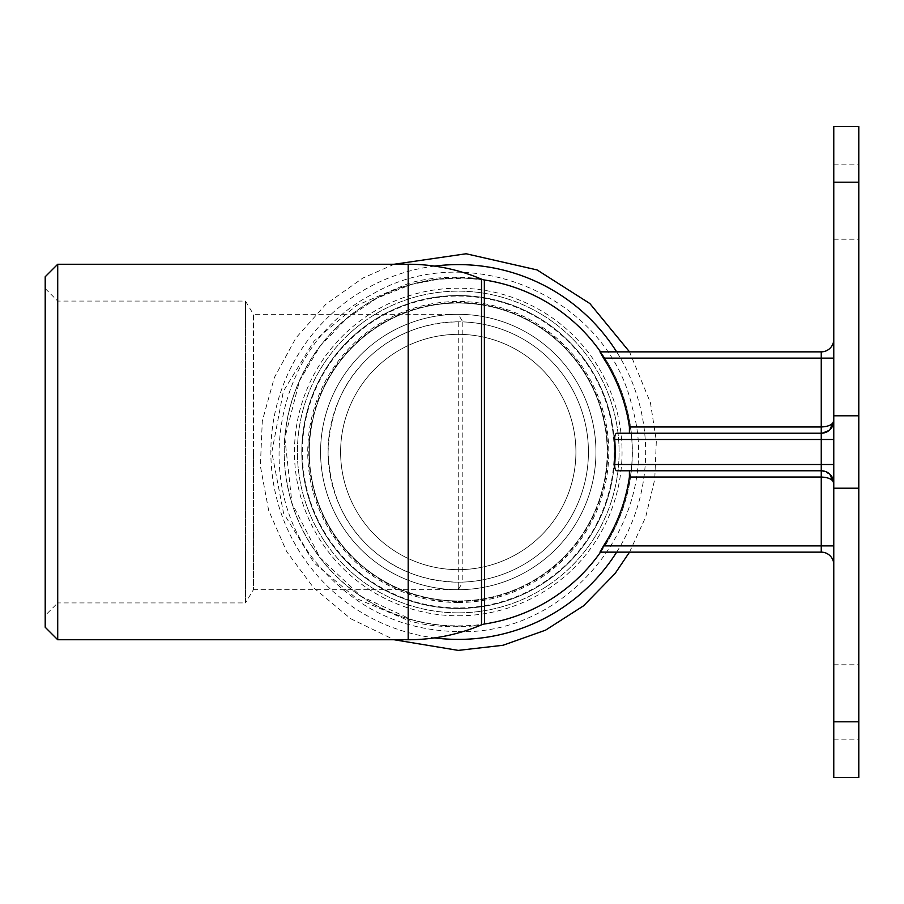 <?xml version="1.0" encoding="UTF-8"?>
<svg xmlns="http://www.w3.org/2000/svg" width="904" height="904" viewBox="0 0 904 904"><rect width="100%" height="100%" fill="white"/><g stroke="black" fill="none" stroke-linecap="round" stroke-linejoin="round"><path stroke-width="0.68" stroke-dasharray="4.52 3.39" d="M45.2 615.454L45.2 288.545L45.2 615.454L57.72 602.934L57.72 301.066L57.72 602.934L245.47 602.934L245.47 301.066L245.47 602.934L253.436 589.69L253.436 452L253.436 589.69L458.26 589.69A137.69 137.69 0 0 0 577.498 383.16A137.69 137.69 0 0 0 339.023 383.16A137.69 137.69 0 0 0 458.26 589.69L458.26 582.176C421.32 581.272 390.641 568.559 366.21 544.05C342.469 520.896 329.757 490.217 328.084 452C329.757 413.783 342.469 383.104 366.21 359.95C390.641 335.44 421.32 322.728 458.26 321.824L458.26 589.69A137.69 137.69 0 0 0 577.498 383.16A137.69 137.69 0 0 0 339.023 383.16A137.69 137.69 0 0 0 458.26 589.69A137.69 137.69 0 0 0 577.498 383.16A137.69 137.69 0 0 0 339.023 383.16A137.69 137.69 0 0 0 458.26 589.69A137.69 137.69 0 0 0 577.498 383.16A137.69 137.69 0 0 0 339.023 383.16A137.69 137.69 0 0 0 458.26 589.69L462.814 582.097A130.176 130.176 0 0 0 588.436 452A130.176 130.176 0 0 0 393.172 339.26A130.176 130.176 0 0 0 393.172 564.74A130.176 130.176 0 0 0 588.436 452A130.176 130.176 0 0 0 462.814 321.903L462.814 582.097L458.26 582.176M575.916 452A117.656 117.656 0 0 1 399.432 553.892A117.656 117.656 0 0 1 399.432 350.108A117.656 117.656 0 0 1 575.916 452A117.656 117.656 0 0 1 399.432 553.892A117.656 117.656 0 0 1 399.432 350.108A117.656 117.656 0 0 1 575.916 452M45.2 627.24L45.2 276.76M57.72 264.25L57.72 639.749M484.352 279.98L465.187 278.149L438.191 279.234L411.546 284.398L376.798 298.252L346.334 318.796L320.095 346.221L299.518 380.81L284.85 437.954L291.947 503.144L319.993 557.644L360.967 596.222L411.546 619.602A12.52 5.989 105.6 0 0 408.19 620.426L356.605 598.572L314.208 563.09L283.54 513.167L271.81 452.237L283.404 391.172L314.038 341.102L356.56 305.45L408.19 283.573C439.005 273.742 478.804 278.149 481.516 279.155M45.2 288.545L57.72 301.066L245.47 301.066L253.436 314.309L253.436 452L253.436 314.309L458.26 314.309L462.814 321.903L458.26 321.824M458.26 600.957A148.957 148.957 0 0 1 309.304 452A148.957 148.957 0 0 1 458.26 303.043A148.957 148.957 0 0 1 607.205 452A148.957 148.957 0 0 1 458.26 600.957M607.205 452A148.957 148.957 0 0 1 383.782 581.001A148.957 148.957 0 0 1 383.782 322.999A148.957 148.957 0 0 1 607.205 452M458.26 608.46A156.46 156.46 0 0 0 593.759 373.77A156.46 156.46 0 0 0 322.762 373.77A156.46 156.46 0 0 0 458.26 608.46A156.46 156.46 0 0 0 593.759 373.77A156.46 156.46 0 0 0 322.762 373.77A156.46 156.46 0 0 0 458.26 608.46A156.46 156.46 0 0 0 593.759 373.77A156.46 156.46 0 0 0 322.762 373.77A156.46 156.46 0 0 0 458.26 608.46M616.935 433.219L821.25 433.219L821.25 426.97C828.832 426.586 833.013 424.507 833.77 420.71L833.77 358.12L833.77 439.48L833.77 420.71L829.861 429.796L821.25 433.219L829.861 429.796M833.77 564.65L833.77 545.88L833.77 564.65A12.52 12.52 0 0 0 821.25 552.141L821.25 477.029L630.438 477.029L631.794 464.52L821.25 464.52L821.25 470.781L631.229 470.781L821.25 470.781L829.861 474.204L833.77 483.29C833.013 479.493 828.832 477.414 821.25 477.029L821.25 470.781A12.52 12.52 0 0 1 833.77 483.29L829.861 474.204L821.25 470.781L616.935 470.781M604.742 358.12A173.986 173.986 0 0 1 630.438 426.97L821.25 426.97L821.25 358.12L604.742 358.12L600.538 351.859L821.25 351.859A12.52 12.52 0 0 0 833.77 339.35L833.77 358.12L833.77 339.35M833.77 464.52L833.77 439.48L833.77 483.29L833.77 464.52L821.25 464.52L821.25 439.48L833.77 439.48M833.77 545.88L833.77 483.29L833.77 545.88L604.742 545.88A173.986 173.986 0 0 0 630.438 477.029M821.25 552.141L600.538 552.141L604.742 545.88M833.77 777.44L833.77 126.56M833.77 201.66L833.77 164.11L833.77 201.66M833.77 702.34L833.77 739.89L833.77 702.34M821.25 433.219L821.25 439.48L631.794 439.48L631.229 433.219L821.25 433.219L631.229 433.219L630.438 426.97M631.794 439.48A173.986 173.986 0 0 1 631.794 464.52M411.546 619.602C442.158 629.466 482.013 624.935 484.521 623.997M632.246 452A173.986 173.986 0 0 1 371.261 602.674A173.986 173.986 0 0 1 371.261 301.326A173.986 173.986 0 0 1 632.246 452M858.8 201.66L858.8 164.11L858.8 201.66M858.8 702.34L858.8 664.79L858.8 702.34M858.8 126.56L858.8 777.44M438.191 279.234L411.546 284.398A12.52 5.989 -105.6 0 1 408.19 283.573L408.19 264.25M481.516 624.845C479.007 625.794 438.948 630.348 408.19 620.426L408.19 639.749M458.26 601.476A149.476 149.476 0 0 0 587.713 377.262A149.476 149.476 0 0 0 328.807 377.262A149.476 149.476 0 0 0 458.26 601.476M458.26 607.929A155.929 155.929 0 0 1 323.214 374.03A155.929 155.929 0 0 1 593.306 374.03A155.929 155.929 0 0 1 458.26 607.929M821.25 351.859L821.25 358.12L833.77 358.12M858.8 488.205L833.77 488.205M858.8 721.776L833.77 721.776M858.8 415.795L833.77 415.795M858.8 182.224L833.77 182.224M616.652 552.141A187.399 187.399 0 0 0 616.652 351.859M434.564 266.104A187.399 187.399 0 0 0 434.564 637.896M458.26 612.844A160.844 160.844 0 0 0 597.555 371.578A160.844 160.844 0 0 0 318.965 371.578A160.844 160.844 0 0 0 458.26 612.844A160.844 160.844 0 0 0 597.555 371.578A160.844 160.844 0 0 0 318.965 371.578A160.844 160.844 0 0 0 458.26 612.844M458.26 615.793A163.793 163.793 0 0 0 600.109 370.098A163.793 163.793 0 0 0 316.411 370.098A163.793 163.793 0 0 0 458.26 615.793M458.26 602.516A150.516 150.516 0 0 0 588.606 376.742A150.516 150.516 0 0 0 327.903 376.742A150.516 150.516 0 0 0 458.26 602.516M458.26 626.122A174.122 174.122 0 0 0 609.047 364.945A174.122 174.122 0 0 0 307.462 364.945A174.122 174.122 0 0 0 458.26 626.122M833.77 239.21L858.8 239.21M833.77 164.11L858.8 164.11M833.77 739.89L858.8 739.89M833.77 664.79L858.8 664.79M483.233 279.811L484.397 279.991M465.187 278.149L475.538 278.884M284.85 437.954C286.602 417.343 291.495 398.302 299.518 380.81M629.523 552.141L645.693 517.031L654.745 479.459L656.338 440.847L650.417 402.664L629.523 351.859M394.167 264.25L362.685 278.149L325.892 304.219L295.947 337.926L274.375 377.522L262.307 420.959L260.363 466.012L268.635 510.331L286.704 551.643L313.631 587.815L350.718 618.72L394.167 639.749M458.26 631.614C571.26 635.659 664.248 515.777 632.235 407.331C608.042 296.885 468.803 236.622 371.725 294.602C270.228 347.034 249.007 493.301 323.53 570.786C359.724 610.358 404.63 630.642 458.26 631.614"/><path stroke-width="1.36" d="M57.72 264.25L45.2 276.76L45.2 627.24L57.72 639.749L57.72 264.25L408.19 264.25L408.19 639.749A187.749 187.749 0 0 0 481.516 624.845A12.52 12.52 0 0 1 484.521 623.997L484.352 279.98M829.861 429.784L833.77 420.71C833.013 424.507 828.832 426.586 821.25 426.97L821.25 433.219A12.52 12.52 0 0 0 833.77 420.71A12.52 12.52 0 0 1 821.25 433.219L616.935 433.219C615.353 433.491 614.607 435.581 614.697 439.48L833.77 439.48M821.25 433.219L821.25 464.52L614.697 464.52C614.607 468.419 615.353 470.509 616.935 470.781L821.25 470.781L821.25 477.029C828.832 477.414 833.013 479.493 833.77 483.29L833.77 483.256M629.41 433.219L629.41 426.97A172.969 172.969 0 0 0 603.533 358.12L599.985 351.859L821.25 351.859A12.52 12.52 0 0 0 833.77 339.35M833.77 464.52L821.25 464.52L821.25 470.781A12.52 12.52 0 0 1 833.77 483.29L829.849 474.204L833.77 483.29M603.533 545.88A172.969 172.969 0 0 0 629.41 477.029L821.25 477.029L821.25 545.88L603.533 545.88L599.985 552.141L821.25 552.141A12.52 12.52 0 0 1 833.77 564.65M629.41 477.029L629.41 470.781M614.697 464.52A156.946 156.946 0 0 0 614.697 439.48M833.77 721.776L833.77 777.44L858.8 777.44L858.8 126.56L833.77 126.56L833.77 721.776L858.8 721.776M484.521 280.003A173.986 173.986 0 0 1 600.538 351.859A173.986 173.986 0 0 0 484.521 280.003A12.52 12.52 0 0 1 484.397 279.991L484.397 279.991A12.52 12.52 0 0 1 481.516 279.155L481.516 624.845M600.538 552.141A173.986 173.986 0 0 1 484.521 623.997A173.986 173.986 0 0 0 600.538 552.141M821.25 351.859L821.25 358.12L833.77 358.12M603.533 358.12L821.25 358.12L821.25 426.97L629.41 426.97M821.25 552.141L821.25 545.88L833.77 545.88M858.8 182.224L833.77 182.224M858.8 415.795L833.77 415.795M858.8 488.205L833.77 488.205M434.564 637.896A187.399 187.399 0 0 0 616.652 552.141M616.652 351.859A187.399 187.399 0 0 0 434.564 266.104M57.72 639.749L408.19 639.749M481.516 279.155A187.749 187.749 0 0 0 408.19 264.25M394.167 639.749L458.26 650.394L503.053 645.264L545.541 630.167L583.509 605.849L615.025 573.599L629.523 552.141M629.523 351.859L589.837 303.518L537.055 269.923L466.136 253.764L394.167 264.25"/></g></svg>

